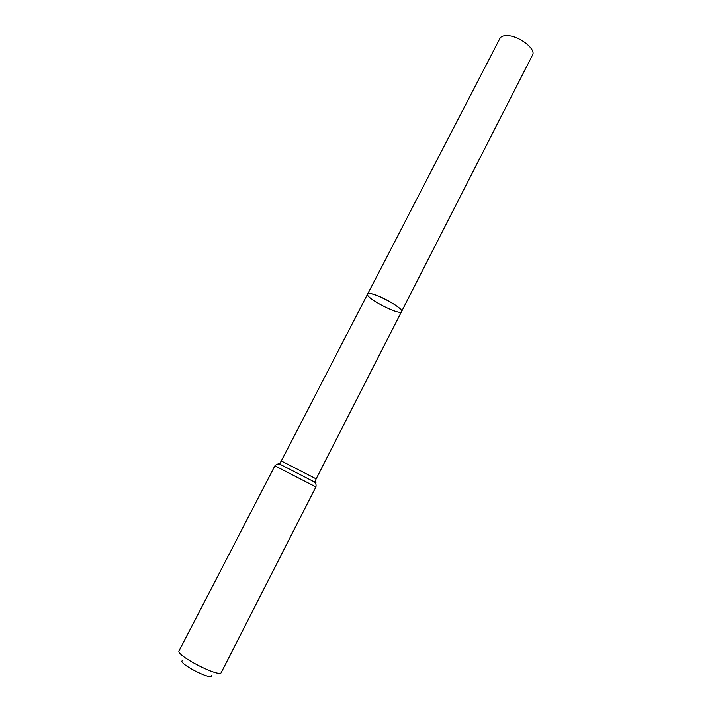 <?xml version="1.0" encoding="UTF-8"?>
<svg xmlns="http://www.w3.org/2000/svg" width="712" height="712" viewBox="0 0 712 712"><rect width="100%" height="100%" fill="white"/><g stroke="black" fill="none" stroke-linecap="round" stroke-linejoin="round"><path stroke-width="1.07" d="M401.55 311.589C404.576 308.029 368.745 289.615 367.606 294.136C368.051 293.388 369.777 293.406 372.776 294.198C383.279 296.779 403.793 309.222 401.55 311.589C400.162 316.003 364.829 297.839 367.606 294.136L499.931 38.359C500.901 36.588 503.037 35.662 506.339 35.6C517.98 35.03 536.59 49.021 532.505 55.1L316.155 478.864L281.311 460.958L367.606 294.136M182.53 660.576C176.665 662.765 212.977 681.428 211.339 675.385M315.923 486.919L274.894 465.835L179.095 650.795C175.268 655.2 219.946 678.162 221.29 672.484L315.923 486.919C316.368 484.632 315.799 482.941 314.197 481.846C316.484 483.083 316.626 483.217 314.633 482.247M279.442 464.162C277.493 463.103 277.689 463.138 280.021 464.286L314.197 481.846L315.176 481.259L316.155 478.864M274.894 465.835C276.496 464.135 278.205 463.619 280.021 464.286L279.932 463.138L281.311 460.958"/></g></svg>
